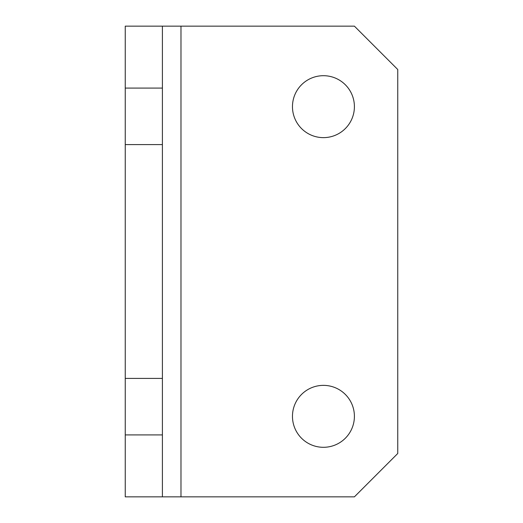 <?xml version="1.0" encoding="UTF-8"?>
<svg xmlns="http://www.w3.org/2000/svg" width="523" height="523" viewBox="0 0 523 523"><rect width="100%" height="100%" fill="white"/><g stroke="black" fill="none" stroke-linecap="round" stroke-linejoin="round"><path stroke-width="0.78" d="M323.436 385.366A30.968 30.968 0 0 0 292.468 416.334A30.968 30.968 0 0 0 323.436 447.302A30.968 30.968 0 0 0 354.404 416.334A30.968 30.968 0 0 0 323.436 385.366M323.436 75.698A30.968 30.968 0 0 0 292.468 106.666A30.968 30.968 0 0 0 323.436 137.634A30.968 30.968 0 0 0 354.404 106.666A30.968 30.968 0 0 0 323.436 75.698M125.245 434.914L162.405 434.914L162.405 496.85L125.245 496.85L125.245 26.15L162.405 26.15L162.405 88.086L125.245 88.086M125.245 144.603L162.405 144.603L162.405 88.086M180.984 496.85L354.404 496.85L397.755 453.493L397.755 69.507L354.404 26.15L180.984 26.15L180.984 496.85L162.405 496.85M162.405 434.914L162.405 144.603M162.405 378.397L125.245 378.397M162.405 26.15L180.984 26.15"/></g></svg>
